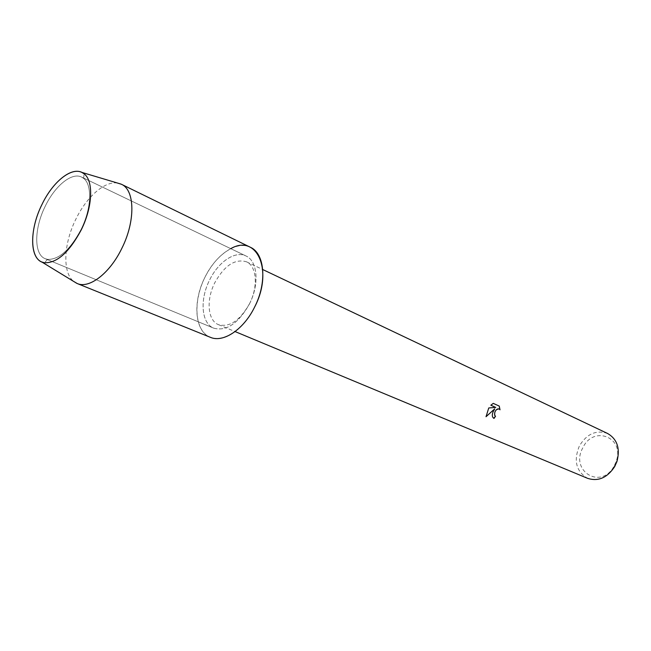 <?xml version="1.0" encoding="UTF-8"?>
<svg xmlns="http://www.w3.org/2000/svg" width="651" height="651" viewBox="0 0 651 651"><rect width="100%" height="100%" fill="white"/><g stroke="black" fill="none" stroke-linecap="round" stroke-linejoin="round"><path stroke-width="0.49" stroke-dasharray="3.25 2.44" d="M81.025 229.518C91.457 208.719 92.458 184.868 83.653 178.382L81.619 177.088C71.789 171.986 54.936 185.861 45.236 206.237C34.08 228.452 33.746 254.508 45.245 258.732L47.564 259.383C59.013 259.741 70.162 249.789 81.025 229.518C91.457 208.719 92.458 184.868 83.653 178.382L81.619 177.088C71.789 171.986 54.936 185.861 45.236 206.237C34.08 228.452 33.746 254.508 45.245 258.732L47.564 259.383C59.013 259.741 70.162 249.789 81.025 229.518M249.382 304.082C259.586 284.357 257.658 260.905 245.997 255.973C235.223 250.448 218.394 261.857 209.671 279.897C199.54 299.533 201.281 323.506 213.813 328.194C226.467 331.514 238.323 323.474 249.382 304.082C259.586 284.357 257.658 260.905 245.997 255.973C235.223 250.448 218.394 261.857 209.671 279.897C199.54 299.533 201.281 323.506 213.813 328.194C226.467 331.514 238.323 323.474 249.382 304.082M249.528 303.708C258.406 286.546 256.706 266.096 246.485 261.8C235.052 258.504 224.505 265.437 214.854 282.607C206.025 299.704 207.588 320.552 218.476 324.662C229.543 327.583 239.893 320.601 249.528 303.708M230.755 248.658C220.486 254.175 211.917 263.647 205.041 277.082C193.64 299.769 194.267 326.892 207.132 335.582C219.81 344.631 242.408 331.668 254.533 307.223M607.676 433.525C596.316 429.644 586.909 433.745 579.439 445.837C573.376 460.631 576.127 471.479 587.698 478.371M614.536 465.262L616.147 461.494C625.09 437.26 593.46 424.957 582.93 447.619C569.519 470.885 601.06 490.496 614.153 465.961L614.536 465.262M499.244 406.078L493.255 403.376M499.203 408.966L500.025 409.796M494.687 408.82C491.993 412.832 491.603 415.932 493.515 418.121L493.727 418.251M495.671 407.38L488.706 407.917L486.012 416.664M493.198 403.343L490.789 405.191M117.538 183.061C104.762 180.766 86.567 196.927 75.882 219.143C63.619 243.62 62.244 272.655 73.701 281.444M250.432 247.299C236.94 240.284 215.912 254.598 205.041 277.082C192.427 301.527 194.568 331.489 210.33 337.299M83.653 178.382L84.077 173.809L83.653 178.382M81.619 177.088L245.997 255.973L81.619 177.088M246.485 261.8L262.735 269.53M616.147 461.494L616.961 461.502M614.153 465.961L614.707 466.564M218.476 324.662L235.092 331.579M45.245 258.732L213.813 328.194L45.245 258.732M47.564 259.383L44.447 262.752L47.564 259.383"/><path stroke-width="0.98" d="M81.188 229.974C92.686 207.067 93.752 180.848 84.077 173.809C73.791 164.947 53.398 180.376 41.989 204.447C28.847 230.511 29.596 260.961 44.447 262.752C56.971 263.207 69.226 252.279 81.188 229.974C92.686 207.067 93.752 180.848 84.077 173.809L81.766 172.369C70.959 166.941 52.585 182.207 41.989 204.447C29.816 228.721 29.336 257.218 41.827 262.003L44.447 262.752C56.971 263.207 69.226 252.279 81.188 229.974M73.701 281.444L77.2 283.519L210.33 337.299C223.195 343.061 243.596 329.634 254.533 307.223C273.802 270.735 256.893 233.449 230.755 248.658M493.141 411.692L494.744 408.844L486.02 416.73L488.763 407.949L495.728 407.412L490.846 405.223L493.255 403.376L499.244 406.078L500.025 409.796L499.333 409.04C497.486 408.413 495.964 409.536 494.752 412.409L494.687 415.362L495.557 416.209L494.052 418.414L493.572 418.145C492.058 416.852 491.912 414.703 493.141 411.692M235.092 331.579L587.698 478.371C598.318 481.699 607.318 477.761 614.707 466.564L616.961 461.502C620.346 448.523 617.254 439.197 607.676 433.525L262.735 269.53M495.362 416.111L494.638 415.338C494.41 411.229 495.932 409.105 499.203 408.966M499.968 409.707L499.187 406.053M493.727 418.251L495.501 416.184M486.012 416.664L494.744 408.844M490.854 405.215L495.728 407.412M77.2 283.519C89.211 289.011 109.775 273.355 121.753 248.511C135.603 221.185 134.977 189.937 121.42 184.274L117.538 183.061M254.533 307.223C267.268 282.632 264.835 253.483 250.432 247.299L121.42 184.274M81.766 172.369L121.094 184.119M41.827 262.003L76.867 283.38"/></g></svg>
